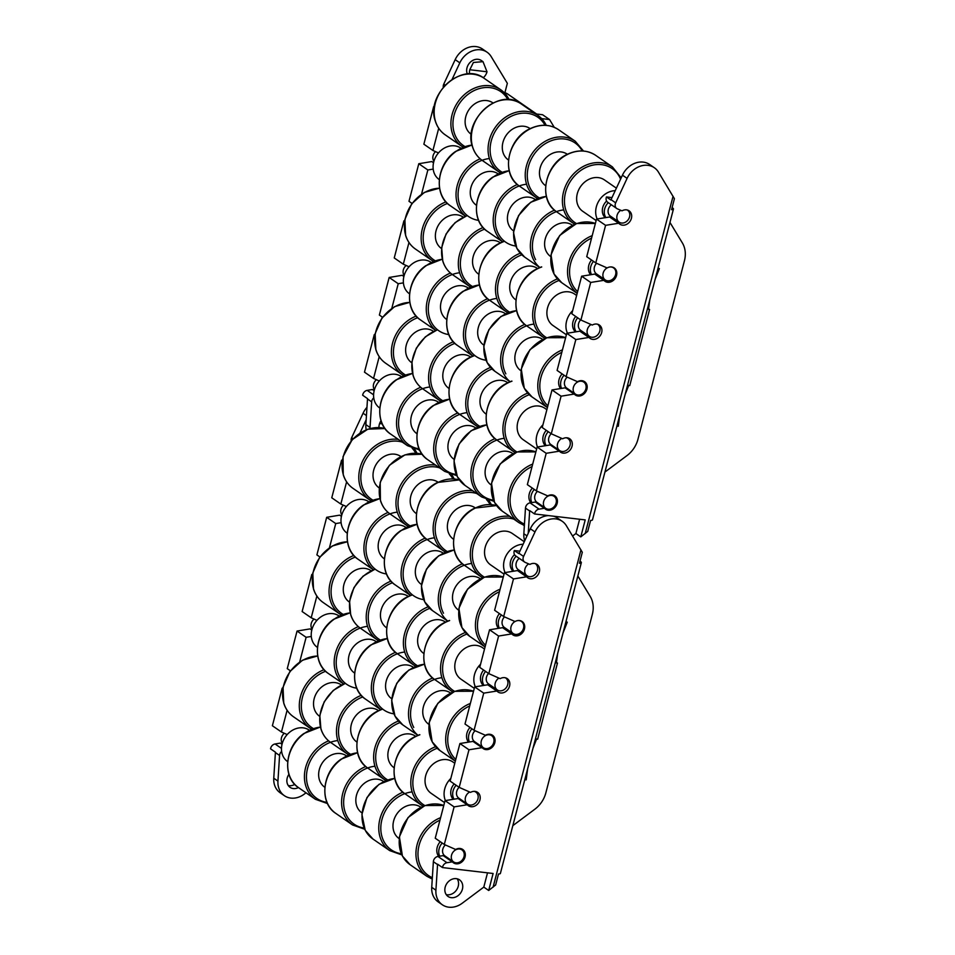 <?xml version="1.0" encoding="UTF-8"?>
<svg xmlns="http://www.w3.org/2000/svg" width="955" height="955" viewBox="0 0 955 955"><rect width="100%" height="100%" fill="white"/><g stroke="black" fill="none" stroke-linecap="round" stroke-linejoin="round"><path stroke-width="1.43" d="M294.785 784.401A10.099 8.368 -55.4 0 1 288.267 785.523M298.438 787.577A10.099 8.368 -55.4 0 1 290.081 787.362A10.099 8.368 -55.4 0 1 287.204 778.038A10.099 8.368 -55.4 0 1 288.935 774.302M446.236 894.632A10.099 8.368 124.6 0 0 458.233 886.276A10.099 8.368 124.6 0 0 457.17 878.803M445.185 887.147A10.099 8.368 124.6 0 0 448.062 896.47A10.099 8.368 124.6 0 0 462.411 889.165A10.099 8.368 124.6 0 0 459.534 879.853A10.099 8.368 124.6 0 0 445.185 887.147M306.006 792.805L304.263 794.118A20.186 16.736 -55.4 0 1 284.351 795.67A20.186 16.736 -55.4 0 1 277.941 781.095L279.576 755.465A5.05 4.178 -55.4 0 1 279.743 754.45A5.05 4.178 -55.4 0 1 281.63 751.43M284.351 795.67L280.161 792.781A20.186 16.736 -55.4 0 1 273.763 778.206L275.398 752.576A5.05 4.178 -55.4 0 1 275.434 752.194L270.551 748.827A5.05 4.178 -55.4 0 1 270.683 748.195A5.05 4.178 -55.4 0 1 275.076 743.969L280.293 743.109L282.071 744.196M487.516 872.834L483.803 887.1L462.244 903.215A20.186 16.736 -55.4 0 1 442.32 904.767A20.186 16.736 -55.4 0 1 435.91 890.203L437.557 864.573A5.05 4.178 -55.4 0 1 437.593 864.191L442.475 867.558A5.05 4.178 -55.4 0 1 442.595 866.925A5.05 4.178 -55.4 0 1 446.988 862.699L452.431 861.864A8.129 6.733 124.6 0 0 453.506 862.842A8.129 6.733 124.6 0 0 463.664 859.978A8.129 6.733 124.6 0 0 462.745 849.473A8.129 6.733 124.6 0 0 455.654 849.484L444.302 844.483L454.103 806.891L467.305 804.755A8.129 6.733 124.6 0 0 468.392 805.734A8.129 6.733 124.6 0 0 478.551 802.88A8.129 6.733 124.6 0 0 477.619 792.364A8.129 6.733 124.6 0 0 470.529 792.387L459.188 787.374L468.977 749.782L482.18 747.646A8.129 6.733 124.6 0 0 483.266 748.625A8.129 6.733 124.6 0 0 493.425 745.771A8.129 6.733 124.6 0 0 492.494 735.255A8.129 6.733 124.6 0 0 485.403 735.278L474.062 730.265L483.731 693.151L496.934 691.014A8.129 6.733 124.6 0 0 498.009 691.993A8.129 6.733 124.6 0 0 508.167 689.14A8.129 6.733 124.6 0 0 507.248 678.623A8.129 6.733 124.6 0 0 500.157 678.647L488.805 673.633L498.606 636.042L511.808 633.905A8.129 6.733 124.6 0 0 512.883 634.884A8.129 6.733 124.6 0 0 523.042 632.031A8.129 6.733 124.6 0 0 522.122 621.514A8.129 6.733 124.6 0 0 515.032 621.538L503.679 616.524L513.48 578.933L526.683 576.808A8.129 6.733 124.6 0 0 527.769 577.787A8.129 6.733 124.6 0 0 537.928 574.922A8.129 6.733 124.6 0 0 536.996 564.405A8.129 6.733 124.6 0 0 529.906 564.429L525.214 562.4A5.05 4.178 -55.4 0 1 524.653 562.089A5.05 4.178 -55.4 0 1 523.221 557.433A5.05 4.178 -55.4 0 1 523.579 556.443L534.991 531.959A20.186 16.736 -55.4 0 1 562.256 521.323A20.186 16.736 -55.4 0 1 566.339 525.692L582.311 552.277L579.446 563.247A7.568 1.707 14.6 0 0 581.332 562.638A7.568 1.707 14.6 0 0 580.473 561.492L579.995 561.158M452.431 861.864L443.371 855.608L437.927 856.444A5.05 4.178 124.6 0 0 433.534 860.67A5.05 4.178 124.6 0 0 433.367 861.685L431.732 887.314A20.186 16.736 124.6 0 0 438.142 901.878L442.32 904.767M351.189 440.816A5.05 4.178 -55.4 0 1 351.297 438.691A5.05 4.178 -55.4 0 1 351.655 437.7L363.067 413.229A20.186 16.736 -55.4 0 1 366.971 407.319M519.878 551.19L514.351 550.546A5.05 4.178 124.6 0 0 514.16 551.166A5.05 4.178 124.6 0 0 515.593 555.834L524.653 562.089M557.648 653.578L556.431 662.901L555.392 662.257M535.48 738.669L536.591 739.051L533.033 748.099M556.299 662.877L555.261 662.758M359.999 432.985L366.171 419.746M565.897 621.896L567.27 622.147L563.032 632.938M527.649 768.739L526.193 779.853L524.784 779.769M526.193 779.853L524.975 779.017M447.31 857.578A8.129 6.733 -55.4 0 1 445.746 857.244M444.302 844.483L435.241 838.227L445.042 800.636L458.245 798.499L467.305 804.755M462.196 800.469A8.129 6.733 -55.4 0 1 460.62 800.147M459.188 787.374L450.127 781.118L459.916 743.527L473.119 741.39L482.18 747.646M477.07 743.372A8.129 6.733 -55.4 0 1 475.495 743.038M474.062 730.265L465.001 724.009L474.671 686.896L487.874 684.759L496.934 691.014M492.649 686.752A8.129 6.733 -55.4 0 1 490.249 686.406M488.805 673.633L479.744 667.378L489.545 629.787L502.748 627.65L511.808 633.905M507.523 629.643A8.129 6.733 -55.4 0 1 505.123 629.297M503.679 616.524L494.618 610.269L504.419 572.678L517.622 570.541L526.683 576.808M522.397 572.534A8.129 6.733 -55.4 0 1 519.998 572.188M346.355 506.532L340.828 504.049L346.605 481.857M329.451 547.728L335.742 523.567L341.09 522.683M316.941 620.368L311.199 617.789L316.857 596.063M299.703 661.946L306.113 637.307L311.294 636.448M287.192 734.574L281.45 732.008L287.109 710.281M548.504 515.605A20.186 16.736 124.6 0 0 530.335 528.748L518.923 553.231A5.05 4.178 124.6 0 0 518.768 553.602L514.351 550.546M419.937 450.617L418.899 449.901M562.256 521.323L557.601 518.123A20.186 16.736 124.6 0 0 553.566 516.201M581.332 562.638L500.396 873.395A7.568 1.707 -165.4 0 1 498.498 874.004L495.645 884.987L488.685 890.478L493.102 873.491L442.475 867.558M483.803 887.1L488.685 890.478M512.823 825.657L534.86 809.195A25.236 20.915 -55.4 0 0 545.842 792.889L592.339 614.351A25.236 20.915 -55.4 0 0 590.262 596.517L577.859 576.02M556.431 662.901L557.481 663.021L537.653 739.17L536.471 738.967M536.591 739.051L537.653 739.17M513.48 578.933L504.419 572.678M498.606 636.042L489.545 629.787M483.731 693.151L474.671 686.896M468.977 749.782L459.916 743.527M454.103 806.891L445.042 800.636M342.236 460.668L341.556 460.203L342.32 460.071M340.828 504.049L331.767 497.794L341.556 460.203M335.742 523.567L326.682 517.312L339.67 515.151L341.448 516.261M319.901 556.98L316.893 554.903L326.682 517.312M312.488 574.886L311.808 574.421L312.572 574.289M311.199 617.789L302.138 611.534L311.808 574.421M306.113 637.307L297.053 631.052L310.041 628.891L311.819 629.99M290.427 670.828L287.264 668.643L297.053 631.052M282.811 688.591L282.179 688.149L282.895 688.042M281.45 732.008L272.39 725.752L282.179 688.149M526.468 576.772L517.407 570.517M282.035 744.303L280.293 743.109M452.216 861.84L443.156 855.585M311.796 630.097L310.041 628.891M341.424 516.369L339.67 515.151M467.091 804.731L458.03 798.476M481.965 747.622L472.904 741.366M496.707 690.99L487.647 684.735M511.594 633.881L502.533 627.626M379.589 423.554L382.251 423.865M287.67 761.613L287.562 761.541A19.076 15.817 -55.4 0 1 290.678 731.423A19.076 15.817 -55.4 0 1 309.253 730.145L309.36 730.217M324.843 787.29L324.736 787.218A19.076 15.817 -55.4 0 1 327.851 757.1A19.076 15.817 -55.4 0 1 346.426 755.823L346.534 755.894M282.322 743.265A7.318 6.064 -55.4 0 1 284.304 733.285M420.869 807.238L420.761 807.166A19.076 15.817 124.6 0 0 399.333 810.914A19.076 15.817 124.6 0 0 394.845 833.787A19.076 15.817 124.6 0 0 399.083 838.562L399.19 838.633M383.695 781.56L383.588 781.488A19.076 15.817 124.6 0 0 362.172 785.249A19.076 15.817 124.6 0 0 357.683 808.109A19.076 15.817 124.6 0 0 361.909 812.884L362.017 812.956M445.352 844.948A7.318 6.064 124.6 0 0 443.263 854.068A7.318 6.064 124.6 0 0 444.887 855.907L453.625 861.935A7.318 6.064 124.6 0 0 461.838 860.491A7.318 6.064 124.6 0 0 463.557 851.717A7.318 6.064 124.6 0 0 461.934 849.89A7.318 6.064 124.6 0 0 453.721 851.335A7.318 6.064 124.6 0 0 452.002 860.109A7.318 6.064 124.6 0 0 453.625 861.935M440.255 841.689A11.603 9.622 124.6 0 0 437.927 855.179A11.603 9.622 124.6 0 0 438.655 856.325M442.213 843.038A11.603 9.622 124.6 0 0 439.682 856.158M317.418 647.406L317.323 647.335A19.076 15.817 -55.4 0 1 320.426 617.216A19.076 15.817 -55.4 0 1 339.001 615.927L339.109 616.011M354.592 673.072L354.484 673A19.076 15.817 -55.4 0 1 357.6 642.882A19.076 15.817 -55.4 0 1 376.175 641.605L376.282 641.676M312.07 629.047A7.318 6.064 -55.4 0 1 314.064 619.067M450.617 693.02L450.509 692.948A19.076 15.817 124.6 0 0 429.093 696.708A19.076 15.817 124.6 0 0 424.605 719.569A19.076 15.817 124.6 0 0 428.831 724.344L428.938 724.415M413.455 667.354L413.348 667.27A19.076 15.817 124.6 0 0 391.92 671.031A19.076 15.817 124.6 0 0 387.432 693.903A19.076 15.817 124.6 0 0 391.657 698.678L391.765 698.75M475.101 730.73A7.318 6.064 124.6 0 0 473.012 739.862A7.318 6.064 124.6 0 0 474.635 741.689L483.373 747.717A7.318 6.064 124.6 0 0 491.586 746.285A7.318 6.064 124.6 0 0 493.317 737.511A7.318 6.064 124.6 0 0 491.694 735.672A7.318 6.064 124.6 0 0 483.469 737.117A7.318 6.064 124.6 0 0 481.75 745.891A7.318 6.064 124.6 0 0 483.373 747.717M470.015 727.471A11.603 9.622 124.6 0 0 467.675 740.973A11.603 9.622 124.6 0 0 468.404 742.107M471.961 728.82A11.603 9.622 124.6 0 0 469.43 741.94M347.178 533.188L347.071 533.117A19.076 15.817 -55.4 0 1 350.187 502.999A19.076 15.817 -55.4 0 1 368.749 501.721L368.857 501.793M384.34 558.866L384.244 558.782A19.076 15.817 -55.4 0 1 387.348 528.676A19.076 15.817 -55.4 0 1 405.923 527.387L406.03 527.458M341.818 514.841A7.318 6.064 -55.4 0 1 343.406 505.207M480.377 578.802L480.27 578.73A19.076 15.817 124.6 0 0 458.842 582.49A19.076 15.817 124.6 0 0 454.353 605.363A19.076 15.817 124.6 0 0 458.579 610.138L458.687 610.209M443.204 553.136L443.096 553.064A19.076 15.817 124.6 0 0 421.668 556.813A19.076 15.817 124.6 0 0 417.18 579.685A19.076 15.817 124.6 0 0 421.406 584.46L421.513 584.532M504.479 616.882A7.318 6.064 124.6 0 0 502.76 625.644A7.318 6.064 124.6 0 0 504.383 627.471L513.121 633.511A7.318 6.064 124.6 0 0 521.346 632.067A7.318 6.064 124.6 0 0 523.065 623.293A7.318 6.064 124.6 0 0 521.442 621.466A7.318 6.064 124.6 0 0 517.538 620.607M514.972 621.526A7.318 6.064 124.6 0 0 511.498 631.673A7.318 6.064 124.6 0 0 513.121 633.511M499.453 613.611A11.603 9.622 124.6 0 0 497.424 626.755A11.603 9.622 124.6 0 0 498.486 628.295M501.411 614.96A11.603 9.622 124.6 0 0 499.37 628.104A11.603 9.622 124.6 0 0 499.405 628.151M454.186 783.924A11.603 9.622 124.6 0 0 453.195 799.275M456.132 785.273A11.603 9.622 124.6 0 0 454.007 799.144M454.771 763.272L452.813 761.911A19.076 15.817 124.6 0 0 436.984 761.505A19.076 15.817 124.6 0 0 425.357 777.191A19.076 15.817 124.6 0 0 431.123 793.307L444.529 802.57M450.82 778.432A19.076 15.817 124.6 0 0 445.4 800.565M415.747 736.317L415.64 736.245A19.076 15.817 124.6 0 0 399.811 735.839A19.076 15.817 124.6 0 0 388.184 751.513A19.076 15.817 124.6 0 0 393.949 767.641L394.057 767.713M459.116 787.326A7.318 6.064 124.6 0 0 458.806 798.141L467.544 804.17A7.318 6.064 124.6 0 0 473.608 804.325A7.318 6.064 124.6 0 0 478.073 798.308A7.318 6.064 124.6 0 0 475.865 792.125A7.318 6.064 124.6 0 0 474.074 791.349M469.633 792.053A7.318 6.064 124.6 0 0 465.312 798.07A7.318 6.064 124.6 0 0 467.544 804.17M319.71 716.369L319.615 716.298A19.076 15.817 -55.4 0 1 314.267 708.837A19.076 15.817 -55.4 0 1 321.071 687.505A19.076 15.817 -55.4 0 1 341.293 684.902L341.401 684.974M356.884 742.035L356.776 741.963A19.076 15.817 -55.4 0 1 351.44 734.514A19.076 15.817 -55.4 0 1 358.232 713.182A19.076 15.817 -55.4 0 1 378.467 710.568L378.574 710.639M379.78 408.036L379.672 407.952A19.076 15.817 -55.4 0 1 382.788 377.846A19.076 15.817 -55.4 0 1 401.351 376.557L401.458 376.628M416.941 433.701L416.846 433.63A19.076 15.817 -55.4 0 1 419.949 403.511A19.076 15.817 -55.4 0 1 438.524 402.234L438.632 402.306M374.42 389.676A7.318 6.064 -55.4 0 1 376.413 379.696M512.978 453.649L512.871 453.577A19.076 15.817 124.6 0 0 491.443 457.326A19.076 15.817 124.6 0 0 486.955 480.198A19.076 15.817 124.6 0 0 491.18 484.973L491.288 485.045M475.805 427.971L475.697 427.9A19.076 15.817 124.6 0 0 454.27 431.66A19.076 15.817 124.6 0 0 449.781 454.532A19.076 15.817 124.6 0 0 454.007 459.295L454.114 459.379M537.45 491.359A7.318 6.064 124.6 0 0 535.361 500.48A7.318 6.064 124.6 0 0 536.985 502.318L545.723 508.346A7.318 6.064 124.6 0 0 553.948 506.902A7.318 6.064 124.6 0 0 555.667 498.14A7.318 6.064 124.6 0 0 554.043 496.302A7.318 6.064 124.6 0 0 545.818 497.746A7.318 6.064 124.6 0 0 544.099 506.52A7.318 6.064 124.6 0 0 545.723 508.346M532.365 488.101A11.603 9.622 124.6 0 0 530.025 501.59A11.603 9.622 124.6 0 0 530.765 502.736M534.311 489.449A11.603 9.622 124.6 0 0 531.792 502.569M469.562 73.929A10.099 8.368 124.6 0 1 469.788 69.751L473.405 62.481L482.991 61.657L487.014 71.768A10.099 8.368 124.6 0 1 483.29 77.749M482.991 61.657L481.344 60.523A10.099 8.368 124.6 0 0 466.995 67.817A10.099 8.368 124.6 0 0 467.353 74.024M378.968 427.554A10.099 8.368 -55.4 0 1 379.314 424.462A10.099 8.368 -55.4 0 1 381.033 420.713M370.003 428.52A20.186 16.736 -55.4 0 1 370.039 427.506L371.674 401.876A5.05 4.178 -55.4 0 1 371.841 400.861A5.05 4.178 -55.4 0 1 373.739 397.841M366.219 429.762A20.186 16.736 -55.4 0 1 365.861 424.617L367.496 398.987A5.05 4.178 -55.4 0 1 367.532 398.617L362.661 395.239A5.05 4.178 -55.4 0 1 362.781 394.606A5.05 4.178 -55.4 0 1 367.174 390.38L372.402 389.521L374.169 390.619M528.234 533.272L529.655 510.985A5.05 4.178 -55.4 0 1 529.691 510.603L534.573 513.969A5.05 4.178 -55.4 0 1 534.705 513.336A5.05 4.178 -55.4 0 1 539.086 509.122L544.529 508.275A8.129 6.733 124.6 0 0 545.615 509.254A8.129 6.733 124.6 0 0 555.774 506.389A8.129 6.733 124.6 0 0 554.843 495.884A8.129 6.733 124.6 0 0 547.752 495.908L536.412 490.894L546.2 453.303L559.403 451.166A8.129 6.733 124.6 0 0 560.49 452.145A8.129 6.733 124.6 0 0 570.648 449.292A8.129 6.733 124.6 0 0 569.729 438.775A8.129 6.733 124.6 0 0 562.626 438.799L551.286 433.785L561.074 396.194L574.277 394.057A8.129 6.733 124.6 0 0 575.364 395.036A8.129 6.733 124.6 0 0 585.522 392.183A8.129 6.733 124.6 0 0 584.603 381.666A8.129 6.733 124.6 0 0 577.5 381.69L566.16 376.676L575.829 339.562L589.032 337.425A8.129 6.733 124.6 0 0 590.118 338.404A8.129 6.733 124.6 0 0 600.277 335.551A8.129 6.733 124.6 0 0 599.346 325.034A8.129 6.733 124.6 0 0 592.255 325.058L580.915 320.044L590.703 282.453L603.906 280.328A8.129 6.733 124.6 0 0 604.993 281.295A8.129 6.733 124.6 0 0 615.151 278.442A8.129 6.733 124.6 0 0 614.22 267.925A8.129 6.733 124.6 0 0 607.129 267.949L595.789 262.947L605.577 225.344L618.78 223.219A8.129 6.733 124.6 0 0 619.867 224.198A8.129 6.733 124.6 0 0 630.025 221.333A8.129 6.733 124.6 0 0 629.106 210.828A8.129 6.733 124.6 0 0 622.003 210.84L617.312 208.811A5.05 4.178 -55.4 0 1 616.751 208.5A5.05 4.178 -55.4 0 1 615.318 203.845A5.05 4.178 -55.4 0 1 615.677 202.854L627.089 178.37A20.186 16.736 -55.4 0 1 654.354 167.746A20.186 16.736 -55.4 0 1 658.437 172.103L674.409 198.688L671.556 209.67A7.568 1.707 14.6 0 0 673.442 209.05A7.568 1.707 14.6 0 0 672.571 207.904L672.093 207.569M544.529 508.275L535.469 502.02L530.025 502.855A5.05 4.178 124.6 0 0 525.644 507.081A5.05 4.178 124.6 0 0 525.477 508.096L523.841 533.726A20.186 16.736 124.6 0 0 524.713 540.805M443.287 87.227A5.05 4.178 -55.4 0 1 443.407 85.114A5.05 4.178 -55.4 0 1 443.765 84.124L455.177 59.64A20.186 16.736 -55.4 0 1 482.442 49.003L487.086 52.215A20.186 16.736 -55.4 0 1 491.168 56.584L507.344 83.312L504.765 93.22M611.976 197.601L606.461 196.957A5.05 4.178 124.6 0 0 606.258 197.59A5.05 4.178 124.6 0 0 607.69 202.245L616.751 208.5M649.758 299.989L648.529 309.313L647.49 308.668M627.59 385.08L628.7 385.462L625.131 394.511M648.397 309.301L647.359 309.169M541.676 118.623L549.555 119.542L542.583 114.731L536.662 114.039L507.63 93.984A7.568 1.707 14.6 0 0 504.909 92.635M549.555 119.542L554.258 127.325M620.81 176.985L621.538 177.105M452.097 79.396L459.821 62.851A20.186 16.736 -55.4 0 1 487.086 52.215M658.007 268.307L659.38 268.558L655.13 279.349M619.759 415.15L618.291 426.264L616.882 426.193M618.291 426.264L617.073 425.429M539.42 503.989A8.129 6.733 -55.4 0 1 537.856 503.667M536.412 490.894L527.351 484.639L537.14 447.047L550.343 444.911L559.403 451.166M554.294 446.892A8.129 6.733 -55.4 0 1 552.73 446.558M551.286 433.785L542.225 427.53L552.014 389.938L565.217 387.802L574.277 394.057M569.168 389.783A8.129 6.733 -55.4 0 1 567.604 389.449M566.16 376.676L557.099 370.421L566.769 333.307L579.971 331.17L589.032 337.425M584.746 333.164A8.129 6.733 -55.4 0 1 582.347 332.818M580.915 320.044L571.854 313.789L581.643 276.198L594.846 274.061L603.906 280.328M599.621 276.055A8.129 6.733 -55.4 0 1 597.233 275.709M595.789 262.947L586.728 256.68L596.517 219.089L609.72 216.964L618.78 223.219M614.495 218.946A8.129 6.733 -55.4 0 1 612.107 218.6M438.464 152.943L432.925 150.472L438.715 128.268M421.549 194.14L427.852 169.978L433.2 169.095M409.05 266.779L403.308 264.201L408.967 242.486M391.801 308.358L398.223 283.719L403.404 282.859M379.302 380.985L373.548 378.419L379.207 356.693M654.354 167.746L649.71 164.535A20.186 16.736 124.6 0 0 622.445 175.159L611.033 199.643A5.05 4.178 124.6 0 0 610.878 200.013L606.461 196.957M673.442 209.05L592.494 519.807A7.568 1.707 -165.4 0 1 590.608 520.427L587.743 531.398L580.783 536.889L585.212 519.902L534.573 513.969M579.625 519.245L575.901 533.523L580.783 536.889M575.901 533.523L572.582 536.006M604.933 472.068L626.969 455.607A25.236 20.915 -55.4 0 0 637.94 439.3L684.449 260.763A25.236 20.915 -55.4 0 0 682.359 242.928L669.956 222.431M648.529 309.313L649.579 309.444L629.751 385.581L628.581 385.378M628.7 385.462L629.751 385.581M605.577 225.344L596.517 219.089M590.703 282.453L581.643 276.198M575.829 339.562L566.769 333.307M561.074 396.194L552.014 389.938M546.2 453.303L537.14 447.047M434.334 107.079L433.666 106.614L434.43 106.494M432.925 150.472L423.865 144.205L433.666 106.614M427.852 169.978L418.791 163.723L431.779 161.562L433.558 162.672M412.011 203.391L408.991 201.314L418.791 163.723M404.586 221.297L403.917 220.832L404.669 220.701M403.308 264.201L394.248 257.946L403.917 220.832M398.223 283.719L389.163 277.463L402.151 275.303L403.917 276.401M382.537 317.239L379.374 315.055L389.163 277.463M374.909 335.002L374.288 334.572L375.005 334.453M373.548 378.419L364.488 372.163L374.288 334.572M618.565 223.195L609.505 216.928M374.145 390.726L372.402 389.521M544.314 508.251L535.254 501.996M403.893 276.508L402.151 275.303M433.534 162.78L431.779 161.562M559.188 451.142L550.128 444.887M574.062 394.033L565.002 387.778M588.817 337.401L579.757 331.146M603.691 280.293L594.631 274.037M469.788 69.751L487.014 71.768M409.528 293.818L409.42 293.746A19.076 15.817 -55.4 0 1 412.536 263.628A19.076 15.817 -55.4 0 1 431.099 262.35L431.206 262.422M446.701 319.483L446.594 319.412A19.076 15.817 -55.4 0 1 449.71 289.293A19.076 15.817 -55.4 0 1 468.272 288.016L468.38 288.088M404.168 275.458A7.318 6.064 -55.4 0 1 406.162 265.478M542.726 339.431L542.619 339.359A19.076 15.817 124.6 0 0 521.191 343.12A19.076 15.817 124.6 0 0 516.703 365.98A19.076 15.817 124.6 0 0 520.929 370.755L521.036 370.827M505.553 313.765L505.446 313.694A19.076 15.817 124.6 0 0 484.018 317.442A19.076 15.817 124.6 0 0 479.529 340.314A19.076 15.817 124.6 0 0 483.767 345.089L483.863 345.161M567.198 377.141A7.318 6.064 124.6 0 0 565.121 386.274A7.318 6.064 124.6 0 0 566.733 388.1L575.471 394.14A7.318 6.064 124.6 0 0 583.696 392.696A7.318 6.064 124.6 0 0 585.415 383.922A7.318 6.064 124.6 0 0 583.792 382.096A7.318 6.064 124.6 0 0 575.579 383.528A7.318 6.064 124.6 0 0 573.848 392.302A7.318 6.064 124.6 0 0 575.471 394.14M562.113 373.882A11.603 9.622 124.6 0 0 559.773 387.384A11.603 9.622 124.6 0 0 560.513 388.53M564.071 375.231A11.603 9.622 124.6 0 0 561.54 388.351M439.276 179.6L439.169 179.528A19.076 15.817 -55.4 0 1 442.284 149.41A19.076 15.817 -55.4 0 1 460.859 148.132L460.955 148.204M476.45 205.277L476.342 205.206A19.076 15.817 -55.4 0 1 479.458 175.087A19.076 15.817 -55.4 0 1 498.021 173.798L498.128 173.882M433.928 161.252A7.318 6.064 -55.4 0 1 435.516 151.618M572.475 225.225L572.367 225.153A19.076 15.817 124.6 0 0 550.94 228.902A19.076 15.817 124.6 0 0 546.451 251.774A19.076 15.817 124.6 0 0 550.689 256.549L550.784 256.62M535.301 199.547L535.194 199.476A19.076 15.817 124.6 0 0 513.766 203.236A19.076 15.817 124.6 0 0 509.278 226.096A19.076 15.817 124.6 0 0 513.515 230.871L513.623 230.943M596.577 263.293A7.318 6.064 124.6 0 0 594.87 272.056A7.318 6.064 124.6 0 0 596.493 273.894L605.219 279.922A7.318 6.064 124.6 0 0 613.444 278.478A7.318 6.064 124.6 0 0 615.163 269.704A7.318 6.064 124.6 0 0 613.54 267.878A7.318 6.064 124.6 0 0 609.636 267.018M607.07 267.937A7.318 6.064 124.6 0 0 603.596 278.084A7.318 6.064 124.6 0 0 605.219 279.922M591.563 260.023A11.603 9.622 124.6 0 0 589.522 273.166A11.603 9.622 124.6 0 0 590.584 274.718M593.509 261.372A11.603 9.622 124.6 0 0 591.479 274.515A11.603 9.622 124.6 0 0 591.503 274.562M483.624 670.064A11.603 9.622 124.6 0 0 483.337 685.451M485.582 671.413A11.603 9.622 124.6 0 0 484.03 685.332M484.519 649.054L482.562 647.693A19.076 15.817 124.6 0 0 466.732 647.299A19.076 15.817 124.6 0 0 455.105 662.973A19.076 15.817 124.6 0 0 460.871 679.101L474.289 688.352M480.568 664.226A19.076 15.817 124.6 0 0 475.339 686.776M445.496 622.099L445.388 622.027A19.076 15.817 124.6 0 0 429.571 621.621A19.076 15.817 124.6 0 0 417.944 637.307A19.076 15.817 124.6 0 0 423.698 653.423L423.805 653.495M488.542 673.442A7.318 6.064 124.6 0 0 488.554 683.923L497.292 689.952A7.318 6.064 124.6 0 0 503.369 690.107A7.318 6.064 124.6 0 0 507.821 684.102A7.318 6.064 124.6 0 0 505.613 677.919A7.318 6.064 124.6 0 0 505.446 677.799L505.613 677.919M498.868 678.146A7.318 6.064 124.6 0 0 497.292 689.952M349.47 602.151L349.363 602.08A19.076 15.817 -55.4 0 1 344.015 594.619A19.076 15.817 -55.4 0 1 350.819 573.298A19.076 15.817 -55.4 0 1 371.041 570.684L371.149 570.756M386.632 627.829L386.536 627.757A19.076 15.817 -55.4 0 1 381.188 620.296A19.076 15.817 -55.4 0 1 387.993 598.964A19.076 15.817 -55.4 0 1 408.215 596.35L408.322 596.433M514.518 554.64A11.603 9.622 124.6 0 0 513.098 571.233M516.201 556.252A11.603 9.622 124.6 0 0 513.778 571.126M524.283 541.748L512.31 533.487A19.076 15.817 124.6 0 0 496.493 533.081A19.076 15.817 124.6 0 0 484.865 548.755A19.076 15.817 124.6 0 0 490.619 564.883L504.037 574.146M523.113 544.255A19.076 15.817 124.6 0 0 515.533 546.236A19.076 15.817 124.6 0 0 505.088 572.57M475.244 507.881L475.136 507.809A19.076 15.817 124.6 0 0 459.319 507.403A19.076 15.817 124.6 0 0 447.692 523.089A19.076 15.817 124.6 0 0 453.458 539.205L453.553 539.288M519.245 558.353A7.318 6.064 124.6 0 0 518.314 569.705L527.041 575.746A7.318 6.064 124.6 0 0 533.117 575.901A7.318 6.064 124.6 0 0 537.57 569.884A7.318 6.064 124.6 0 0 535.361 563.701A7.318 6.064 124.6 0 0 535.194 563.593L535.361 563.701M528.628 563.928A7.318 6.064 124.6 0 0 527.041 575.746M379.219 487.945L379.111 487.862A19.076 15.817 -55.4 0 1 373.763 480.413A19.076 15.817 -55.4 0 1 380.568 459.08A19.076 15.817 -55.4 0 1 400.802 456.466L400.897 456.538M416.392 513.611L416.285 513.539A19.076 15.817 -55.4 0 1 410.937 506.078A19.076 15.817 -55.4 0 1 417.741 484.758A19.076 15.817 -55.4 0 1 437.963 482.144L438.07 482.215M546.284 430.335A11.603 9.622 124.6 0 0 545.293 445.687M548.242 431.684A11.603 9.622 124.6 0 0 546.117 445.555M546.869 409.683L544.911 408.322A19.076 15.817 124.6 0 0 529.094 407.916A19.076 15.817 124.6 0 0 517.467 423.602A19.076 15.817 124.6 0 0 523.221 439.718L536.638 448.981M542.918 424.844A19.076 15.817 124.6 0 0 537.51 446.988M507.845 382.728L507.738 382.657A19.076 15.817 124.6 0 0 491.921 382.251A19.076 15.817 124.6 0 0 480.293 397.925A19.076 15.817 124.6 0 0 486.059 414.052L486.155 414.124M551.214 433.737A7.318 6.064 124.6 0 0 550.916 444.553L559.642 450.581A7.318 6.064 124.6 0 0 565.718 450.736A7.318 6.064 124.6 0 0 570.171 444.72A7.318 6.064 124.6 0 0 567.962 438.536A7.318 6.064 124.6 0 0 566.172 437.76M561.743 438.464A7.318 6.064 124.6 0 0 557.422 444.493A7.318 6.064 124.6 0 0 559.642 450.581M411.82 362.781L411.712 362.709A19.076 15.817 -55.4 0 1 406.364 355.248A19.076 15.817 -55.4 0 1 413.169 333.916A19.076 15.817 -55.4 0 1 433.403 331.313L433.498 331.385M448.993 388.446L448.886 388.375A19.076 15.817 -55.4 0 1 443.538 380.926A19.076 15.817 -55.4 0 1 450.342 359.593A19.076 15.817 -55.4 0 1 470.564 356.979L470.672 357.051M575.734 316.475A11.603 9.622 124.6 0 0 575.447 331.863M577.68 317.824A11.603 9.622 124.6 0 0 576.128 331.755M576.629 295.465L574.659 294.116A19.076 15.817 124.6 0 0 558.842 293.71A19.076 15.817 124.6 0 0 547.215 309.384A19.076 15.817 124.6 0 0 552.981 325.512L566.387 334.775M572.678 310.638A19.076 15.817 124.6 0 0 567.449 333.188M537.593 268.51L537.486 268.439A19.076 15.817 124.6 0 0 521.669 268.033A19.076 15.817 124.6 0 0 510.042 283.719A19.076 15.817 124.6 0 0 515.807 299.834L515.915 299.906M580.64 319.865A7.318 6.064 124.6 0 0 580.664 330.335L589.402 336.375A7.318 6.064 124.6 0 0 595.466 336.53A7.318 6.064 124.6 0 0 599.931 330.514A7.318 6.064 124.6 0 0 597.711 324.33A7.318 6.064 124.6 0 0 597.543 324.211L597.711 324.33M590.978 324.557A7.318 6.064 124.6 0 0 589.402 336.375M441.568 248.563L441.461 248.491A19.076 15.817 -55.4 0 1 436.113 241.042A19.076 15.817 -55.4 0 1 442.917 219.71A19.076 15.817 -55.4 0 1 463.151 217.095L463.259 217.167M478.742 274.24L478.634 274.169A19.076 15.817 -55.4 0 1 473.286 266.708A19.076 15.817 -55.4 0 1 480.09 245.375A19.076 15.817 -55.4 0 1 500.325 242.773L500.42 242.845M606.616 201.051A11.603 9.622 124.6 0 0 605.195 217.645M608.299 202.663A11.603 9.622 124.6 0 0 605.876 217.537M616.381 188.159L604.408 179.898A19.076 15.817 124.6 0 0 588.59 179.492A19.076 15.817 124.6 0 0 576.963 195.178A19.076 15.817 124.6 0 0 582.729 211.294L596.135 220.557M615.211 190.666A19.076 15.817 124.6 0 0 607.643 192.647A19.076 15.817 124.6 0 0 597.197 218.982M567.342 154.304L567.246 154.221A19.076 15.817 124.6 0 0 551.417 153.827A19.076 15.817 124.6 0 0 539.79 169.501A19.076 15.817 124.6 0 0 545.556 185.628L545.663 185.7M611.343 204.764A7.318 6.064 124.6 0 0 610.412 216.128L619.15 222.157A7.318 6.064 124.6 0 0 625.215 222.312A7.318 6.064 124.6 0 0 629.679 216.296A7.318 6.064 124.6 0 0 627.471 210.112A7.318 6.064 124.6 0 0 627.292 210.005L627.471 210.112M620.726 210.339A7.318 6.064 124.6 0 0 619.15 222.157M471.316 134.357L471.209 134.285A19.076 15.817 -55.4 0 1 465.861 126.824A19.076 15.817 -55.4 0 1 472.665 105.492A19.076 15.817 -55.4 0 1 492.899 102.877L493.007 102.949M508.49 160.022L508.382 159.951A19.076 15.817 -55.4 0 1 503.034 152.49A19.076 15.817 -55.4 0 1 509.839 131.169A19.076 15.817 -55.4 0 1 530.073 128.555L530.18 128.627M279.576 755.465L275.398 752.576M437.557 864.573L433.367 861.685M523.579 556.443L518.923 553.231M534.991 531.959L530.335 528.748M353.099 438.691L351.655 437.7M366.433 415.556L363.067 413.229M493.09 887.183L580.962 549.853M435.91 890.203L431.732 887.314M446.988 862.699L437.927 856.444M277.941 781.095L273.763 778.206M281.486 748.398L275.076 743.969M364.691 829.227L352.55 824.953A34.32 28.447 -55.4 0 1 358.149 770.769A34.32 28.447 -55.4 0 1 365.765 766.519M374.957 766.232A32.804 27.194 124.6 0 0 359.462 772.392A32.804 27.194 124.6 0 0 343.74 805.244A32.804 27.194 124.6 0 0 364.165 828.057M357.6 752.779A34.32 28.447 124.6 0 0 341.424 759.225A34.32 28.447 124.6 0 0 335.826 813.397C318.946 802.88 322.121 771.903 341.15 759.141L357.576 752.671M327.517 803.561L315.377 799.275A34.32 28.447 -55.4 0 1 320.976 745.103A34.32 28.447 -55.4 0 1 328.592 740.841M337.736 740.567A32.804 27.194 124.6 0 0 322.289 746.726A32.804 27.194 124.6 0 0 306.567 779.567A32.804 27.194 124.6 0 0 326.992 802.379M320.426 727.101A34.32 28.447 124.6 0 0 304.251 733.547A34.32 28.447 124.6 0 0 298.652 787.72C281.773 777.215 284.948 746.237 303.976 733.464L320.402 727.006M439.957 820.166A32.804 27.194 124.6 0 0 421.179 867.319A32.804 27.194 124.6 0 0 432.352 877.693M410.161 864.741L402.413 856.002L399.405 836.807L408.048 817.528L424.987 805.531L443.777 805.459A34.32 28.447 124.6 0 0 408.203 817.743A34.32 28.447 124.6 0 0 402.556 856.158A34.32 28.447 124.6 0 0 410.161 864.741L426.897 876.296A34.32 28.447 -55.4 0 1 419.281 867.701A34.32 28.447 -55.4 0 1 440.601 817.671M412.13 791.91A32.804 27.194 124.6 0 0 385.665 810.413A32.804 27.194 124.6 0 0 384.006 841.653A32.804 27.194 124.6 0 0 401.327 853.722M394.773 778.444A34.32 28.447 124.6 0 0 367.114 797.819A34.32 28.447 124.6 0 0 365.383 830.48A34.32 28.447 124.6 0 0 372.999 839.063L389.724 850.619A34.32 28.447 -55.4 0 1 382.107 842.035A34.32 28.447 -55.4 0 1 402.938 792.184M380.985 709.756A34.32 28.447 -55.4 0 1 387.897 656.562A34.32 28.447 -55.4 0 1 395.513 652.301M404.705 652.026A32.804 27.194 124.6 0 0 389.21 658.186A32.804 27.194 124.6 0 0 373.489 691.026A32.804 27.194 124.6 0 0 393.914 713.839M387.348 638.561A34.32 28.447 124.6 0 0 371.173 645.007A34.32 28.447 124.6 0 0 365.574 699.179C348.694 688.674 351.87 657.697 370.898 644.923L387.324 638.465M343.812 684.09A34.32 28.447 -55.4 0 1 350.736 630.885A34.32 28.447 -55.4 0 1 358.34 626.635M367.484 626.349A32.804 27.194 124.6 0 0 352.037 632.508A32.804 27.194 124.6 0 0 336.315 665.36A32.804 27.194 124.6 0 0 356.74 688.173M350.187 612.895A34.32 28.447 124.6 0 0 333.999 619.329A34.32 28.447 124.6 0 0 328.401 673.514C311.521 662.997 314.696 632.019 333.725 619.258L350.163 612.788M469.705 705.948A32.804 27.194 124.6 0 0 450.927 753.101A32.804 27.194 124.6 0 0 455.786 759.392M455.332 761.111A34.32 28.447 -55.4 0 1 449.029 753.495A34.32 28.447 -55.4 0 1 470.349 703.453M439.921 750.523L432.161 741.784L429.153 722.601L437.796 703.322L454.735 691.313L473.525 691.241A34.32 28.447 124.6 0 0 437.951 703.525A34.32 28.447 124.6 0 0 432.305 741.94A34.32 28.447 124.6 0 0 439.921 750.523L455.32 761.171M441.879 677.692A32.804 27.194 124.6 0 0 415.413 696.195A32.804 27.194 124.6 0 0 413.754 727.435M418.159 735.434A34.32 28.447 -55.4 0 1 411.856 727.817A34.32 28.447 -55.4 0 1 432.687 677.978M424.521 664.238A34.32 28.447 124.6 0 0 396.862 683.601A34.32 28.447 124.6 0 0 395.131 716.274A34.32 28.447 124.6 0 0 402.747 724.857L417.92 735.338M410.734 595.538A34.32 28.447 -55.4 0 1 417.657 542.345A34.32 28.447 -55.4 0 1 425.262 538.095M434.453 537.808A32.804 27.194 124.6 0 0 418.959 543.968A32.804 27.194 124.6 0 0 403.237 576.82A32.804 27.194 124.6 0 0 423.662 599.621M417.108 524.343A34.32 28.447 124.6 0 0 400.921 530.789A34.32 28.447 124.6 0 0 395.322 584.973C378.443 574.456 381.618 543.479 400.646 530.705L417.084 524.247M373.56 569.872A34.32 28.447 -55.4 0 1 380.484 516.667A34.32 28.447 -55.4 0 1 388.1 512.417M397.232 512.143A32.804 27.194 124.6 0 0 381.797 518.302A32.804 27.194 124.6 0 0 366.063 551.142A32.804 27.194 124.6 0 0 386.489 573.955M379.935 498.677A34.32 28.447 124.6 0 0 363.76 505.123A34.32 28.447 124.6 0 0 358.149 559.296C341.269 548.791 344.445 517.801 363.485 505.04L379.911 498.57M499.453 591.73A32.804 27.194 124.6 0 0 480.675 638.895A32.804 27.194 124.6 0 0 485.534 645.174M485.08 646.893A34.32 28.447 -55.4 0 1 478.777 639.277A34.32 28.447 -55.4 0 1 500.098 589.235M469.669 636.317L461.922 627.578L458.901 608.383L467.544 589.104L484.483 577.107L503.285 577.035A34.32 28.447 124.6 0 0 467.711 589.307A34.32 28.447 124.6 0 0 462.053 627.722A34.32 28.447 124.6 0 0 469.669 636.317L485.068 646.953M471.627 563.474A32.804 27.194 124.6 0 0 445.161 581.989A32.804 27.194 124.6 0 0 443.502 613.217M447.907 621.216A34.32 28.447 -55.4 0 1 441.616 613.611A34.32 28.447 -55.4 0 1 462.447 563.76M454.27 550.02A34.32 28.447 124.6 0 0 426.61 569.395A34.32 28.447 124.6 0 0 424.88 602.056A34.32 28.447 124.6 0 0 432.496 610.639L447.668 621.12M382.692 709.111A34.32 28.447 124.6 0 0 378.407 710.938A34.32 28.447 124.6 0 0 357.528 738.979A34.32 28.447 124.6 0 0 367.627 767.987M382.537 708.992L378.12 710.866C355.618 721.109 349.112 756.647 367.866 768.142L384.59 779.698A34.32 28.447 -55.4 0 1 374.229 750.702A34.32 28.447 -55.4 0 1 395.143 722.493A34.32 28.447 -55.4 0 1 398.414 721.025M399.978 722.625A32.804 27.194 124.6 0 0 396.23 724.248A32.804 27.194 124.6 0 0 376.067 752.254A32.804 27.194 124.6 0 0 387.682 779.901M419.866 734.777A34.32 28.447 124.6 0 0 415.58 736.615A34.32 28.447 124.6 0 0 394.702 764.657A34.32 28.447 124.6 0 0 404.801 793.653M419.711 734.658L415.294 736.544C392.792 746.786 386.286 782.324 405.039 793.82L421.764 805.375A34.32 28.447 -55.4 0 1 411.39 776.367A34.32 28.447 -55.4 0 1 432.305 748.159A34.32 28.447 -55.4 0 1 435.587 746.703M437.151 748.29A32.804 27.194 124.6 0 0 433.403 749.926A32.804 27.194 124.6 0 0 413.229 777.919A32.804 27.194 124.6 0 0 424.856 805.578M317.705 656.025A34.32 28.447 124.6 0 0 283.91 703.393A34.32 28.447 124.6 0 0 293.519 716.799C288.828 713.504 285.569 708.968 283.742 703.178L283.05 687.23L289.843 671.616L302.437 660.239L317.693 655.942M325.631 671.281A32.804 27.194 124.6 0 0 302.616 714.77A32.804 27.194 124.6 0 0 313.336 728.558M311.593 729.214L310.256 728.355A34.32 28.447 -55.4 0 1 300.634 714.937A34.32 28.447 -55.4 0 1 324.079 669.682M345.519 683.434A34.32 28.447 124.6 0 0 321.071 729.059A34.32 28.447 124.6 0 0 330.466 742.31M362.805 696.947A32.804 27.194 124.6 0 0 339.789 740.447A32.804 27.194 124.6 0 0 350.509 754.235M348.766 754.892L347.417 754.032A34.32 28.447 -55.4 0 1 337.807 740.614A34.32 28.447 -55.4 0 1 361.253 695.359M456.788 475.65L444.648 471.364A34.32 28.447 -55.4 0 1 450.259 417.18A34.32 28.447 -55.4 0 1 457.863 412.93M467.055 412.644A32.804 27.194 124.6 0 0 451.56 418.815A32.804 27.194 124.6 0 0 435.838 451.655A32.804 27.194 124.6 0 0 456.263 474.468M449.71 399.19A34.32 28.447 124.6 0 0 433.522 405.636A34.32 28.447 124.6 0 0 427.924 459.809C411.044 449.304 414.219 418.314 433.248 405.553L449.686 399.083M419.615 449.972L407.487 445.687A34.32 28.447 -55.4 0 1 413.085 391.514A34.32 28.447 -55.4 0 1 420.701 387.264M429.834 386.978A32.804 27.194 124.6 0 0 414.398 393.138A32.804 27.194 124.6 0 0 398.665 425.99A32.804 27.194 124.6 0 0 419.09 448.79M412.536 373.512A34.32 28.447 124.6 0 0 396.361 379.959A34.32 28.447 124.6 0 0 390.75 434.143C373.871 423.626 377.046 392.648 396.086 379.875L412.512 373.417M532.054 466.577A32.804 27.194 124.6 0 0 513.277 513.73A32.804 27.194 124.6 0 0 524.45 524.104M502.27 511.152L494.523 502.414L491.503 483.23L500.145 463.939L517.085 451.942L535.886 451.87A34.32 28.447 124.6 0 0 500.313 464.154A34.32 28.447 124.6 0 0 494.654 502.569A34.32 28.447 124.6 0 0 502.27 511.152L518.995 522.707A34.32 28.447 -55.4 0 1 511.379 514.124A34.32 28.447 -55.4 0 1 532.699 464.082M504.228 438.321A32.804 27.194 124.6 0 0 477.763 456.824A32.804 27.194 124.6 0 0 476.103 488.065A32.804 27.194 124.6 0 0 493.437 500.134M486.871 424.856A34.32 28.447 124.6 0 0 459.212 444.23A34.32 28.447 124.6 0 0 457.481 476.891A34.32 28.447 124.6 0 0 465.097 485.486L481.821 497.03A34.32 28.447 -55.4 0 1 474.217 488.447A34.32 28.447 -55.4 0 1 495.048 438.608M371.674 401.876L367.496 398.987M529.655 510.985L525.477 508.096M615.677 202.854L611.033 199.643M627.089 178.37L622.445 175.159M445.197 85.114L443.765 84.124M459.821 62.851L455.177 59.64M585.188 533.594L673.06 196.264M527.005 535.91L523.841 533.726M539.086 509.122L530.025 502.855M370.039 427.506L365.861 424.617M373.584 394.809L367.174 390.38M473.083 356.167A34.32 28.447 -55.4 0 1 480.007 302.974A34.32 28.447 -55.4 0 1 487.623 298.712M496.815 298.438A32.804 27.194 124.6 0 0 481.32 304.597A32.804 27.194 124.6 0 0 465.586 337.437A32.804 27.194 124.6 0 0 486.011 360.25M479.458 284.972A34.32 28.447 124.6 0 0 463.282 291.418A34.32 28.447 124.6 0 0 457.672 345.591C440.792 335.086 443.968 304.108 463.008 291.335L479.434 284.877M435.91 330.502A34.32 28.447 -55.4 0 1 442.834 277.296A34.32 28.447 -55.4 0 1 450.45 273.046M459.594 272.772A32.804 27.194 124.6 0 0 444.147 278.92A32.804 27.194 124.6 0 0 428.413 311.772A32.804 27.194 124.6 0 0 448.838 334.584M442.284 259.306A34.32 28.447 124.6 0 0 426.109 265.753A34.32 28.447 124.6 0 0 420.498 319.925C403.631 309.408 406.806 278.43 425.835 265.669L442.261 259.199M561.803 352.359A32.804 27.194 124.6 0 0 543.025 399.524A32.804 27.194 124.6 0 0 547.884 405.803M547.442 407.522A34.32 28.447 -55.4 0 1 541.139 399.906A34.32 28.447 -55.4 0 1 562.459 349.864M532.019 396.934L524.271 388.196L521.263 369.012L529.894 349.733L546.845 337.736L565.635 337.664A34.32 28.447 124.6 0 0 530.061 349.936A34.32 28.447 124.6 0 0 524.402 388.351A34.32 28.447 124.6 0 0 532.019 396.934L547.418 407.582M533.976 324.103A32.804 27.194 124.6 0 0 507.511 342.606A32.804 27.194 124.6 0 0 505.852 373.847M510.257 381.845A34.32 28.447 -55.4 0 1 503.965 374.229A34.32 28.447 -55.4 0 1 524.796 324.39M516.631 310.65A34.32 28.447 124.6 0 0 488.96 330.024A34.32 28.447 124.6 0 0 487.241 362.685A34.32 28.447 124.6 0 0 494.845 371.268L510.018 381.749M502.831 241.961A34.32 28.447 -55.4 0 1 509.755 188.756A34.32 28.447 -55.4 0 1 517.371 184.506M526.563 184.22A32.804 27.194 124.6 0 0 511.068 190.379A32.804 27.194 124.6 0 0 495.335 223.231A32.804 27.194 124.6 0 0 515.76 246.044M509.206 170.766A34.32 28.447 124.6 0 0 493.031 177.2A34.32 28.447 124.6 0 0 487.42 231.385C470.552 220.868 473.728 189.89 492.756 177.129L509.182 170.659M465.67 216.284A34.32 28.447 -55.4 0 1 472.582 163.09A34.32 28.447 -55.4 0 1 480.198 158.828M489.342 158.554A32.804 27.194 124.6 0 0 473.895 164.714A32.804 27.194 124.6 0 0 458.173 197.554A32.804 27.194 124.6 0 0 478.598 220.366M472.033 145.088A34.32 28.447 124.6 0 0 455.857 151.535A34.32 28.447 124.6 0 0 450.259 205.707C433.379 195.202 436.554 164.212 455.583 151.451L472.009 144.993M591.551 238.141A32.804 27.194 124.6 0 0 572.773 285.306A32.804 27.194 124.6 0 0 577.632 291.585M577.19 293.304A34.32 28.447 -55.4 0 1 570.887 285.688A34.32 28.447 -55.4 0 1 592.207 235.646M561.767 282.728L554.019 273.99L551.011 254.794L559.642 235.515L576.593 223.518L595.383 223.446A34.32 28.447 124.6 0 0 559.809 235.718A34.32 28.447 124.6 0 0 554.163 274.145A34.32 28.447 124.6 0 0 561.767 282.728L577.166 293.364M563.737 209.897A32.804 27.194 124.6 0 0 537.271 228.4A32.804 27.194 124.6 0 0 535.612 259.629M540.005 267.627A34.32 28.447 -55.4 0 1 533.714 260.023A34.32 28.447 -55.4 0 1 554.545 210.172M546.379 196.432A34.32 28.447 124.6 0 0 518.708 215.806A34.32 28.447 124.6 0 0 516.989 248.467A34.32 28.447 124.6 0 0 524.593 257.05L539.766 267.531M412.441 594.893A34.32 28.447 124.6 0 0 408.167 596.72A34.32 28.447 124.6 0 0 387.276 624.773A34.32 28.447 124.6 0 0 397.387 653.769M412.285 594.774L407.869 596.648C385.366 606.891 378.86 642.44 397.614 653.936L414.339 665.48A34.32 28.447 -55.4 0 1 403.977 636.484A34.32 28.447 -55.4 0 1 424.891 608.275A34.32 28.447 -55.4 0 1 428.162 606.819M429.726 608.407A32.804 27.194 124.6 0 0 425.978 610.042A32.804 27.194 124.6 0 0 405.815 638.036A32.804 27.194 124.6 0 0 417.431 665.695M449.614 620.571A34.32 28.447 124.6 0 0 445.328 622.397A34.32 28.447 124.6 0 0 424.45 650.439A34.32 28.447 124.6 0 0 434.549 679.447M449.459 620.452L445.042 622.326C422.54 632.568 416.034 668.106 434.788 679.602L451.512 691.157A34.32 28.447 -55.4 0 1 441.15 662.149A34.32 28.447 -55.4 0 1 462.065 633.953A34.32 28.447 -55.4 0 1 465.336 632.485M466.9 634.084A32.804 27.194 124.6 0 0 463.151 635.708A32.804 27.194 124.6 0 0 442.989 663.701A32.804 27.194 124.6 0 0 454.604 691.36M347.453 541.807A34.32 28.447 124.6 0 0 313.658 589.175A34.32 28.447 124.6 0 0 323.279 602.593C318.588 599.298 315.317 594.75 313.491 588.972L312.798 573.012L319.603 557.41L332.185 546.033L347.441 541.736M355.379 557.063A32.804 27.194 124.6 0 0 332.364 600.552A32.804 27.194 124.6 0 0 343.096 614.351M341.341 615.008L340.004 614.137A34.32 28.447 -55.4 0 1 330.382 600.731A34.32 28.447 -55.4 0 1 353.827 555.476M375.267 569.228A34.32 28.447 124.6 0 0 350.831 614.853A34.32 28.447 124.6 0 0 360.214 628.104M392.553 582.741A32.804 27.194 124.6 0 0 369.537 626.229A32.804 27.194 124.6 0 0 380.257 640.017M378.514 640.674L377.177 639.814A34.32 28.447 -55.4 0 1 367.556 626.396A34.32 28.447 -55.4 0 1 391.001 581.141M459.367 479.935A34.32 28.447 124.6 0 0 437.915 482.514A34.32 28.447 124.6 0 0 417.025 510.555A34.32 28.447 124.6 0 0 427.136 539.551M459.343 479.899L437.617 482.442C415.127 492.685 408.609 528.222 427.363 539.718L444.099 551.274A34.32 28.447 -55.4 0 1 433.725 522.266A34.32 28.447 -55.4 0 1 454.64 494.057A34.32 28.447 -55.4 0 1 472.749 490.763M476.688 493.496A32.804 27.194 124.6 0 0 455.738 495.824A32.804 27.194 124.6 0 0 435.564 523.818A32.804 27.194 124.6 0 0 447.179 551.477M496.54 505.601A34.32 28.447 124.6 0 0 475.089 508.179A34.32 28.447 124.6 0 0 454.198 536.221A34.32 28.447 124.6 0 0 464.309 565.229M496.516 505.565L474.79 508.108C452.288 518.35 445.782 553.9 464.536 565.396L481.26 576.939A34.32 28.447 -55.4 0 1 470.899 547.943A34.32 28.447 -55.4 0 1 491.813 519.735A34.32 28.447 -55.4 0 1 509.91 516.44M513.862 519.162A32.804 27.194 124.6 0 0 492.899 521.49A32.804 27.194 124.6 0 0 472.737 549.495A32.804 27.194 124.6 0 0 484.352 577.154M385.02 428.592A34.32 28.447 124.6 0 0 352.359 439.861A34.32 28.447 124.6 0 0 343.406 474.957A34.32 28.447 124.6 0 0 353.028 488.375C348.336 485.08 345.077 480.544 343.239 474.754L343.036 456.645L352.204 439.658L367.83 429.165L384.996 428.556M402.353 442.141A32.804 27.194 124.6 0 0 370.862 452.575A32.804 27.194 124.6 0 0 362.112 486.346A32.804 27.194 124.6 0 0 372.844 500.134M371.089 500.79L369.752 499.931A34.32 28.447 -55.4 0 1 360.131 486.513A34.32 28.447 -55.4 0 1 367.782 452.945A34.32 28.447 -55.4 0 1 398.402 439.419M422.194 454.258A34.32 28.447 124.6 0 0 389.533 465.527A34.32 28.447 124.6 0 0 380.579 500.635A34.32 28.447 124.6 0 0 389.962 513.886M439.527 467.819A32.804 27.194 124.6 0 0 408.036 478.252A32.804 27.194 124.6 0 0 399.286 512.011A32.804 27.194 124.6 0 0 410.017 525.799M408.263 526.456L406.925 525.596A34.32 28.447 -55.4 0 1 397.304 512.19A34.32 28.447 -55.4 0 1 404.956 478.61A34.32 28.447 -55.4 0 1 435.576 465.097M414.47 449.017A34.32 28.447 -55.4 0 1 417.001 453.279M452.945 478.873A32.804 27.194 124.6 0 0 449.316 473.871M454.234 478.956L451.679 474.695A34.32 28.447 -55.4 0 1 454.162 478.944M415.771 453.207A32.804 27.194 124.6 0 0 412.142 448.205M490.118 504.55A32.804 27.194 124.6 0 0 486.477 499.549M524.331 525.966A32.804 27.194 124.6 0 0 523.65 525.214M474.79 355.523A34.32 28.447 124.6 0 0 470.517 357.349A34.32 28.447 124.6 0 0 449.626 385.39A34.32 28.447 124.6 0 0 459.737 414.398M474.647 355.403L470.218 357.277C447.728 367.52 441.21 403.07 459.964 414.565L476.7 426.109A34.32 28.447 -55.4 0 1 466.327 397.113A34.32 28.447 -55.4 0 1 487.241 368.905A34.32 28.447 -55.4 0 1 490.524 367.436M492.076 369.036A32.804 27.194 124.6 0 0 488.339 370.659A32.804 27.194 124.6 0 0 468.165 398.665A32.804 27.194 124.6 0 0 479.78 426.312M511.964 381.188A34.32 28.447 124.6 0 0 507.69 383.027A34.32 28.447 124.6 0 0 486.799 411.068A34.32 28.447 124.6 0 0 496.91 440.064M511.808 381.069L507.392 382.955C484.889 393.197 478.383 428.735 497.137 440.231L513.862 451.787A34.32 28.447 -55.4 0 1 503.5 422.779A34.32 28.447 -55.4 0 1 524.414 394.57A34.32 28.447 -55.4 0 1 527.697 393.114M529.249 394.713A32.804 27.194 124.6 0 0 525.501 396.337A32.804 27.194 124.6 0 0 505.338 424.33A32.804 27.194 124.6 0 0 516.953 451.99M409.814 302.437A34.32 28.447 124.6 0 0 376.007 349.805A34.32 28.447 124.6 0 0 385.629 363.21C380.938 359.916 377.679 355.379 375.84 349.602L375.148 333.641L381.952 318.039L394.534 306.651L409.791 302.353M417.741 317.693A32.804 27.194 124.6 0 0 394.713 361.181A32.804 27.194 124.6 0 0 405.445 374.969M403.69 375.625L402.353 374.766A34.32 28.447 -55.4 0 1 392.732 361.36A34.32 28.447 -55.4 0 1 416.177 316.093M437.617 329.845A34.32 28.447 124.6 0 0 413.181 375.47A34.32 28.447 124.6 0 0 422.564 388.721M454.902 343.37A32.804 27.194 124.6 0 0 431.887 386.859A32.804 27.194 124.6 0 0 442.619 400.646M440.864 401.303L439.527 400.443A34.32 28.447 -55.4 0 1 429.905 387.026A34.32 28.447 -55.4 0 1 453.35 341.771M504.538 241.305A34.32 28.447 124.6 0 0 500.265 243.143A34.32 28.447 124.6 0 0 479.374 271.184A34.32 28.447 124.6 0 0 489.485 300.18M504.395 241.185L499.978 243.071C477.476 253.314 470.958 288.852 489.724 300.348L506.448 311.903A34.32 28.447 -55.4 0 1 496.075 282.895A34.32 28.447 -55.4 0 1 516.989 254.687A34.32 28.447 -55.4 0 1 520.272 253.23M521.824 254.818A32.804 27.194 124.6 0 0 518.088 256.453A32.804 27.194 124.6 0 0 497.913 284.447A32.804 27.194 124.6 0 0 509.54 312.106M541.712 266.982A34.32 28.447 124.6 0 0 537.438 268.809A34.32 28.447 124.6 0 0 516.548 296.85A34.32 28.447 124.6 0 0 526.659 325.858M541.569 266.863L537.14 268.737C514.649 278.979 508.132 314.517 526.885 326.013L543.622 337.569A34.32 28.447 -55.4 0 1 533.248 308.572A34.32 28.447 -55.4 0 1 554.163 280.364A34.32 28.447 -55.4 0 1 557.445 278.896M558.997 280.495A32.804 27.194 124.6 0 0 555.261 282.119A32.804 27.194 124.6 0 0 535.087 310.124A32.804 27.194 124.6 0 0 546.702 337.772M439.563 188.231A34.32 28.447 124.6 0 0 405.756 235.587A34.32 28.447 124.6 0 0 415.377 249.004C410.686 245.71 407.427 241.173 405.6 235.384L404.896 219.423L411.701 203.821L424.295 192.444L439.551 188.147M447.489 203.475A32.804 27.194 124.6 0 0 424.462 246.963A32.804 27.194 124.6 0 0 435.194 260.763M433.439 261.419L432.102 260.56A34.32 28.447 -55.4 0 1 422.48 247.142A34.32 28.447 -55.4 0 1 445.925 201.887M467.377 215.639A34.32 28.447 124.6 0 0 442.929 261.264A34.32 28.447 124.6 0 0 452.312 274.515M484.663 229.152A32.804 27.194 124.6 0 0 461.635 272.641A32.804 27.194 124.6 0 0 472.367 286.428M470.612 287.085L469.275 286.225A34.32 28.447 -55.4 0 1 459.653 272.808A34.32 28.447 -55.4 0 1 483.099 227.553M558.484 129.653L575.208 141.197A34.32 28.447 -55.4 0 0 546.738 140.481A34.32 28.447 -55.4 0 0 525.823 168.677A34.32 28.447 -55.4 0 0 536.197 197.685L519.472 186.13C500.718 174.634 507.224 139.096 529.727 128.853C540.22 123.84 549.805 124.102 558.484 129.653A34.32 28.447 124.6 0 0 530.013 128.925A34.32 28.447 124.6 0 0 509.134 156.966A34.32 28.447 124.6 0 0 519.234 185.974M582.216 150.962A32.804 27.194 124.6 0 0 547.836 142.235A32.804 27.194 124.6 0 0 527.661 170.229A32.804 27.194 124.6 0 0 539.288 197.888M595.645 155.319L612.382 166.874A34.32 28.447 -55.4 0 0 583.911 166.146A34.32 28.447 -55.4 0 0 562.996 194.354A34.32 28.447 -55.4 0 0 573.37 223.351L556.646 211.807C537.88 200.311 544.398 164.761 566.9 154.519C577.393 149.517 586.979 149.78 595.645 155.319A34.32 28.447 124.6 0 0 567.186 154.591A34.32 28.447 124.6 0 0 546.296 182.644A34.32 28.447 124.6 0 0 556.407 211.64M620.583 179.146A32.804 27.194 124.6 0 0 585.009 167.913A32.804 27.194 124.6 0 0 564.835 195.906A32.804 27.194 124.6 0 0 576.462 223.566M435.504 121.381A34.32 28.447 124.6 0 0 445.126 134.786C440.434 131.492 437.175 126.955 435.349 121.166C425.178 94.163 462.507 61.168 484.137 78.31A34.32 28.447 124.6 0 0 447.752 83.001A34.32 28.447 124.6 0 0 435.504 121.381M507.881 99.618A32.804 27.194 124.6 0 0 470.994 92.301A32.804 27.194 124.6 0 0 454.222 132.757A32.804 27.194 124.6 0 0 464.942 146.545M463.199 147.201L461.85 146.342A34.32 28.447 -55.4 0 1 452.24 132.924A34.32 28.447 -55.4 0 1 464.476 94.557A34.32 28.447 -55.4 0 1 500.862 89.854A34.32 28.447 -55.4 0 1 509.099 99.69M500.36 172.879L499.023 172.007A34.32 28.447 -55.4 0 1 489.402 158.602A34.32 28.447 -55.4 0 1 501.65 120.235A34.32 28.447 -55.4 0 1 538.035 115.531L521.311 103.976A34.32 28.447 124.6 0 0 484.925 108.679A34.32 28.447 124.6 0 0 472.677 147.046A34.32 28.447 124.6 0 0 482.06 160.297M545.054 125.284A32.804 27.194 124.6 0 0 508.167 117.966A32.804 27.194 124.6 0 0 491.383 158.423A32.804 27.194 124.6 0 0 502.115 172.222M546.344 125.368L538.035 115.531A34.32 28.447 -55.4 0 1 546.272 125.356M315.377 799.275L298.652 787.72M352.55 824.953L335.826 813.397M372.999 839.063L365.24 830.325L361.909 814.424L366.959 797.556L379.004 784.33L394.749 778.349M459.88 848.47L461.934 849.89M401.864 854.904L389.724 850.619M432.257 879.077L426.897 876.296M343.573 683.995L328.401 673.514M380.747 709.661L365.574 699.179M402.747 724.857L395 716.119L391.657 700.218L396.707 683.35L408.752 670.112L424.498 664.131M489.629 734.252L491.694 735.672M373.321 569.777L358.149 559.296M410.495 595.454L395.322 584.973M432.496 610.639L424.748 601.901L421.406 586L426.467 569.132L438.5 555.906L454.246 549.913M520.332 620.702L521.442 621.466M384.59 779.698L385.927 780.557M421.764 805.375L423.101 806.235M347.417 754.032L330.693 742.477C326.001 739.182 322.742 734.646 320.916 728.856L319.818 715.426L324.199 701.806L333.259 690.417L345.364 683.314M310.256 728.355L293.519 716.799M474.754 791.361L475.865 792.125M407.487 445.687L390.75 434.143M444.648 471.364L427.924 459.809M465.097 485.486L457.35 476.748L454.007 460.835L459.069 443.98L471.102 430.741L486.847 424.76M551.978 494.881L554.043 496.302M493.962 501.315L481.821 497.03M524.367 525.489L518.995 522.707M435.683 330.406L420.498 319.925M472.844 356.072L457.672 345.591M494.845 371.268L487.098 362.53L483.755 346.629L488.817 329.762L500.85 316.523L516.607 310.542M581.738 380.663L583.792 382.096M465.431 216.188L450.259 205.707M502.605 241.866L487.42 231.385M524.593 257.05L516.846 248.312L513.504 232.411L518.565 215.544L530.598 202.317L546.356 196.336M612.43 267.113L613.54 267.878M414.339 665.48L415.688 666.351M451.512 691.157L452.849 692.017M377.177 639.814L360.441 628.259C355.749 624.964 352.49 620.428 350.664 614.638L349.566 601.22L353.947 587.6L363.007 576.211L375.124 569.096M340.004 614.137L323.279 602.593M444.099 551.274L445.436 552.133M481.26 576.939L482.609 577.811M406.925 525.596L390.201 514.053C385.51 510.758 382.239 506.21 380.412 500.432L380.197 482.311L389.377 465.324L405.004 454.843L422.17 454.222M369.752 499.931L353.028 488.375M417.06 453.279L414.518 449.029M491.407 504.622L488.853 500.372M476.7 426.109L478.037 426.969M513.862 451.787L515.211 452.646M439.527 400.443L422.802 388.888C418.111 385.593 414.84 381.057 413.014 375.267L411.915 361.85L416.296 348.217L425.357 336.829L437.474 329.726M402.353 374.766L385.629 363.21M566.852 437.772L567.962 438.536M506.448 311.903L507.785 312.763M543.622 337.569L544.959 338.428M469.275 286.225L452.551 274.67C447.859 271.375 444.6 266.839 442.762 261.049L441.676 247.632L446.057 234.011L455.105 222.622L467.222 215.52M432.102 260.56L415.377 249.004M536.197 197.685L537.534 198.544M573.37 223.351L574.707 224.222M499.023 172.007L482.299 160.464C477.607 157.169 474.349 152.621 472.522 146.843C462.351 119.829 499.68 86.845 521.311 103.976M461.85 146.342L445.126 134.786M509.17 99.69L500.862 89.854L484.137 78.31M621.192 177.845L612.382 166.874M583.505 151.033L575.208 141.197"/></g></svg>

